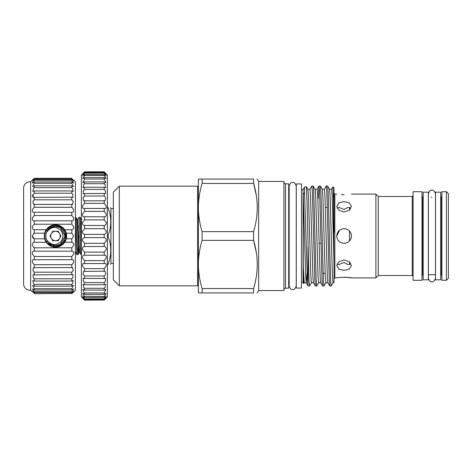 <?xml version="1.0" encoding="UTF-8"?>
<svg xmlns="http://www.w3.org/2000/svg" width="472" height="472" viewBox="0 0 472 472"><rect width="100%" height="100%" fill="white"/><g stroke="black" fill="none" stroke-linecap="round" stroke-linejoin="round"><path stroke-width="0.71" d="M30.656 181.797A6.378 6.378 0 0 0 23.6 187.939L23.6 284.061A6.378 6.378 0 0 0 30.656 290.203L30.656 181.797L32.249 180.204M32.438 237.015L32.91 237.835M32.928 237.858L33.541 238.425M33.689 247.434L34.244 247.788L34.244 251.181L71.821 251.181C73.307 251.228 73.921 252.225 73.661 254.166L71.821 256.491L34.244 256.491L34.244 259.718L72.122 259.7M32.674 262.857L34.244 264.692L34.244 267.665L72.535 267.565L73.219 270.55L71.821 272.185L34.244 272.185L34.244 274.84L72.9 274.58L72.9 277.565L71.821 278.787L34.244 278.787L34.244 281.052L71.821 281.052L73.219 280.569L72.535 283.56L71.821 284.339L34.244 284.339L34.244 286.162L71.821 286.162L71.821 284.339M32.291 291.071L32.432 291.436M34.244 293.72C31.742 291.301 31.742 291.301 34.244 293.72C31.742 291.301 31.742 291.301 34.244 293.72L71.821 293.448L34.244 293.72M34.244 293.448L32.285 291.071L34.244 292.575L71.821 292.575L71.821 291.761L34.244 291.761L34.244 292.575M34.244 291.761L32.403 288.917L34.244 290.032L71.821 290.032L71.821 288.699L34.244 288.699L34.244 290.032M34.244 288.699L32.592 285.389L34.244 286.162M34.244 284.339L33.53 283.56L32.845 280.569L34.244 281.052M34.244 278.787L33.164 277.565L33.164 274.58L34.244 274.84M34.244 272.185L32.845 270.55L33.53 267.565L34.244 267.665M71.821 256.491L71.821 259.718C73.508 259.565 74.057 260.556 73.473 262.686L71.821 264.692L34.244 264.692L32.592 262.686C32.002 260.556 32.556 259.565 34.244 259.718L33.943 259.7M34.244 256.491L32.403 254.166C32.143 252.225 32.757 251.228 34.244 251.181M55.484 224.814L49.112 226.802L46.215 229.728L34.244 229.728C32.946 229.51 32.297 228.536 32.285 226.802L34.244 224.212L71.821 224.212L73.779 226.802C73.768 228.536 73.119 229.51 71.821 229.728L64.747 229.728L61.856 226.802L55.484 224.814A11.186 11.186 0 0 0 44.651 233.209L44.291 236L44.651 238.791A11.186 11.186 0 0 0 46.215 242.272L49.112 245.198L55.484 247.186L61.856 245.198L64.747 242.272L71.821 242.272C73.119 242.49 73.768 243.463 73.779 245.198L71.821 247.788L34.244 247.788L32.285 245.198C32.297 243.463 32.946 242.49 34.244 242.272L46.215 242.272L44.651 238.791L34.244 238.791L34.244 242.272M34.244 238.791L32.249 236L34.244 233.209L33.541 233.575M71.821 185.838L34.244 185.838L32.592 186.611L34.244 183.301L71.821 183.301L73.473 186.611L71.821 185.838L71.821 187.661L72.535 188.44L73.219 191.431L71.821 190.948L34.244 190.948L32.845 191.431L33.53 188.44L34.244 187.661L71.821 187.661M71.821 197.16L33.164 197.42L33.164 194.434L34.244 193.213L71.821 193.213L72.9 194.434L72.9 197.42L71.821 197.16L71.821 199.815L73.219 201.45L72.535 204.435L33.53 204.435L32.845 201.45L34.244 199.815L71.821 199.815M72.122 212.3L34.244 212.282C32.556 212.435 32.008 211.45 32.592 209.314L34.244 207.308L71.821 207.308L73.473 209.314C74.057 211.444 73.508 212.435 71.821 212.282L71.821 215.509L73.661 217.834C73.921 219.775 73.307 220.772 71.821 220.819L34.244 220.819C32.757 220.772 32.143 219.775 32.403 217.834L34.244 215.509L71.821 215.509M73.815 291.796L75.408 290.203L75.408 181.797L73.815 180.204M71.821 229.728L71.821 233.209L73.815 236L71.821 238.791L71.821 242.272M71.821 247.788L71.821 251.181M71.821 264.692L71.821 267.665M71.821 272.185L71.821 274.84M71.821 278.787L71.821 281.052M71.821 286.162L73.473 285.389L71.821 288.699M71.821 290.032L73.661 288.917L71.821 291.761M71.821 292.575L73.774 291.071L71.821 293.448M71.821 293.72C74.322 291.301 74.322 291.301 71.821 293.72M73.602 291.997L73.166 292.416M73.054 292.522L72.617 292.941M34.244 229.728L34.244 233.209L44.651 233.209L46.215 229.728M44.468 237.976A11.186 11.186 0 0 0 44.651 238.791M71.821 238.791L66.316 238.791L64.747 242.272A11.186 11.186 0 0 0 66.67 236L66.316 238.791M55.484 225.238A10.762 10.762 0 0 0 44.722 236A10.762 10.762 0 0 0 55.484 246.762A10.762 10.762 0 0 0 66.245 236A10.762 10.762 0 0 0 55.484 225.238M66.641 236A11.157 11.157 0 0 0 55.484 224.843A11.157 11.157 0 0 0 44.327 236A11.157 11.157 0 0 0 55.484 247.157A11.157 11.157 0 0 0 66.641 236M34.244 220.819L34.244 224.212M34.244 212.282L34.244 215.509M34.244 204.335L34.244 207.308M34.244 197.16L34.244 199.815M34.244 190.948L34.244 193.213M34.244 185.838L34.244 187.661M34.244 181.968L32.403 183.083L34.244 180.239L71.821 180.239L73.661 183.083L71.821 181.968L34.244 181.968L34.244 183.301M34.244 179.425L32.285 180.929L34.244 178.552L71.821 178.552L73.774 180.929L71.821 179.425L34.244 179.425L34.244 180.239M71.821 178.552L71.821 178.28C74.322 180.699 74.322 180.699 71.821 178.28C74.322 180.699 74.322 180.699 71.821 178.28L34.244 178.28C31.742 180.699 31.742 180.699 34.244 178.28L34.244 178.552M32.462 180.003L32.898 179.584M33.011 179.478L33.447 179.059M32.715 180.204L32.249 180.894M32.438 182.452L32.249 182.935M32.845 194.901L32.249 196.541M34.226 199.827L33.589 200.458M71.821 180.239L71.821 179.425M71.821 181.968L71.821 183.301M71.821 190.948L71.821 193.213M71.821 204.335L71.821 207.308M71.821 220.819L71.821 224.212M55.484 247.186A11.186 11.186 0 0 0 61.856 245.198M71.821 233.209L66.316 233.209A11.186 11.186 0 0 0 64.747 229.728L66.316 233.209L66.67 236M423.172 236L423.172 279.837L428.352 279.837L428.352 192.163L423.172 192.163L423.172 236M435.526 236L435.526 279.837L440.706 279.837L440.706 192.163L435.526 192.163L435.526 236M46.675 239.864C51.336 245.776 56.304 246.13 61.578 240.915L63.112 236L61.578 231.085C56.298 225.876 51.336 226.224 46.675 232.135L50.675 227.669L46.675 232.135L50.675 227.669L46.675 232.135L50.675 227.669L55.484 226.383C67.891 225.781 67.891 246.219 55.484 245.617L50.675 244.331L46.675 239.864A9.617 9.617 0 0 1 46.675 232.135C48.486 228.454 51.424 226.536 55.484 226.383C67.891 225.781 67.891 246.219 55.484 245.617L50.675 244.331L46.675 239.864L50.675 244.331L55.484 245.617L50.675 244.331L46.675 239.864L50.675 244.331L55.484 245.617L50.675 244.331L46.675 239.864L50.675 244.331L55.484 245.617L60.292 244.331L65.101 236L60.292 227.669L65.101 236L60.292 244.331L55.484 245.617C67.891 246.219 67.891 225.781 55.484 226.383C67.891 225.781 67.891 246.219 55.484 245.617C67.891 246.219 67.891 225.781 55.484 226.383L60.292 227.669L65.101 236L60.292 244.331M50.74 236A4.744 4.744 0 0 1 59.59 233.628A4.744 4.744 0 0 1 55.484 240.744A4.744 4.744 0 0 1 50.74 236M65.101 236L64.994 237.428M58.333 240.543A0.401 0.401 0 0 1 57.991 240.744L52.976 240.744A0.401 0.401 0 0 1 52.628 240.543L50.12 236.201A0.401 0.401 0 0 1 50.12 235.799L52.628 231.457A0.401 0.401 0 0 1 52.976 231.256L57.991 231.256A0.401 0.401 0 0 1 58.333 231.457L60.847 235.799A0.401 0.401 0 0 1 60.847 236.201L58.333 240.543M296.28 236L296.28 288.067L301.46 288.067L301.46 183.932L296.28 183.932L296.28 236M113.351 208.6L110.961 208.6L110.961 263.4L110.413 264.438M110.413 207.562L110.961 208.6M108.117 207.562L107.374 207.562L108.117 207.562C111.628 207.562 111.628 207.562 108.117 207.562L108.117 208.187C111.628 217.232 111.628 226.294 108.117 235.375L108.117 236.625C111.628 245.67 111.628 254.732 108.117 263.813L108.117 264.438C111.628 264.438 111.628 264.438 108.117 264.438L107.374 264.438M446.406 280.297L448.4 278.303L448.4 193.697L446.406 191.703L441.904 191.703L441.904 280.297L446.406 280.297L446.406 191.703M421.98 280.297L421.98 191.703L413.088 191.703L413.088 280.297L421.98 280.297M350.495 209.049L349.522 207.403L349.522 210.093M349.522 231.032L349.522 240.968M350.861 233.109L351.315 234.56M349.304 207.397L349.522 207.403C348.047 207.355 346.241 208.069 344.106 209.55L338.902 207.397L337.161 208.128M378.255 196.464L412.292 196.464L412.292 275.536L378.255 275.536L378.255 196.464L375.889 194.092L351.457 194.092M339.51 230.259L336.754 236.165M344.106 194.741C334.618 194.039 334.618 194.039 344.106 194.741C353.587 194.039 353.587 194.039 344.106 194.741L341.297 194.647M344.106 212.028L338.902 210.276L336.748 206.37L338.908 202.919L344.106 201.627L349.304 202.919L351.457 206.37L349.298 210.276L344.106 212.028M337.161 263.872L338.902 264.603L344.106 262.45C346.241 263.931 348.047 264.644 349.522 264.597L349.304 264.603M344.106 270.373L338.902 269.081L336.748 265.63L338.908 261.724L344.106 259.972L349.304 261.724L351.457 265.63L349.298 269.081L344.106 270.373M336.748 194.092L334.819 194.092L334.819 277.908L336.748 277.908C336.294 277.2 351.906 277.2 351.457 277.908L346.961 277.353M346.902 277.353L344.076 277.259M378.255 275.536L375.889 277.908L375.889 194.092M344.106 243.351C339.639 242.921 337.185 240.472 336.748 236C337.185 231.534 339.639 229.079 344.106 228.649C348.566 229.079 351.021 231.528 351.457 236C351.021 240.466 348.566 242.921 344.106 243.351L344.106 243.351M331.161 286.014L329.792 285.973L329.244 279.318L326.836 192.682L326.235 185.986L327.609 186.027L328.158 192.682L330.565 279.318L331.161 286.014L333.126 282.663M323.951 286.014L322.577 285.973L322.028 279.318L319.621 192.682L319.025 185.986L320.394 186.027L320.942 192.682L323.349 279.318L323.951 286.014L325.916 282.663M316.736 286.014L315.367 285.973L314.812 279.318L312.411 192.682L311.809 185.986L313.178 186.027L313.732 192.682L316.134 279.318L316.736 286.014L318.7 282.663M326.235 185.986L324.27 189.337M319.025 185.986L318.199 198.6M311.809 185.986L309.844 189.337M307.956 246.785L307.956 284.982C307.343 280.468 306.629 259.01 305.986 236L304.399 187.278L306.31 186.629L307.03 201.674L308.924 279.318L309.526 286.014L311.485 282.663M307.018 273.4L306.293 282.71L304.222 282.71L303.236 266.379L303.236 194.523L304.399 192.735M309.526 286.014L308.151 285.973L306.239 282.663L305.691 276.45L303.236 194.523M327.609 186.027L329.521 189.337L330.07 195.55L332.471 276.45L333.073 282.71L334.023 282.71L334.023 261.877L332.141 195.55L331.539 189.29L329.491 189.29M329.792 285.973L327.881 282.663L327.332 276.45L324.925 195.55L324.323 189.29L322.282 189.29M320.394 186.027L322.305 189.337L322.854 195.55L325.261 276.45L325.863 282.71L327.904 282.71M322.577 285.973L320.665 282.663L320.116 276.45L317.715 195.55L317.113 189.29L315.066 189.29M313.178 186.027L315.095 189.337L315.638 195.55L318.045 276.45L318.647 282.71L320.694 282.71M315.367 285.973L313.449 282.663L312.906 276.45L310.499 195.55L309.897 189.29L307.85 189.29M306.31 186.629L307.88 189.337L308.428 195.55L310.83 276.45L311.431 282.71L313.479 282.71M47.076 229.286L47.076 231.333M47.076 240.667L47.076 242.714M48.309 227.982L48.356 229.545M48.687 242.803L48.728 244.378M104.182 294.363L106.147 293.242L104.182 296.505L84.311 296.233L82.612 293.242L84.576 294.363L104.182 294.363L104.182 292.941L84.576 292.941L83.933 292.257L82.801 289.271L84.576 290.079L84.576 288.274L83.579 287.188L83.042 284.203L84.576 284.752L84.576 282.586L83.255 281.123L83.332 278.138L84.576 278.468L84.576 275.99L82.978 274.185L83.662 271.193L84.576 271.359L84.576 268.621L82.748 266.497C82.134 264.231 82.748 263.252 84.576 263.565L84.576 260.615L82.57 258.219C82.264 256.125 82.93 255.128 84.576 255.234L84.576 252.125L82.453 249.505C82.405 247.599 83.113 246.602 84.576 246.526L84.576 243.328L82.394 240.531C82.553 238.814 83.278 237.847 84.576 237.617L84.576 234.383C83.284 234.153 82.553 233.186 82.394 231.469L84.576 228.672L104.182 228.672L104.182 225.474L84.576 225.474C83.113 225.398 82.405 224.406 82.453 222.495L84.576 219.875L104.182 219.875L104.182 216.766L84.411 216.772M304.275 282.663L303.726 283.56L303.053 282.392L303.053 189.608L301.46 189.608M303.726 283.56L303.236 266.379M51.147 245.847L51.094 244.555M53.448 246.148L53.43 246.561M52.126 246.225L52.073 244.992M55.371 246.762L55.318 245.617M56.333 246.726L56.28 245.582M59.519 245.977L59.466 244.75M60.463 245.54L60.41 244.26M63.584 243.08L63.514 241.286M64.499 241.87L64.416 239.564M78.558 246.148L77.939 254.691L76.889 254.691L75.408 223.858M78.942 236L78.877 237.923M77.892 254.732L76.151 219.781L75.844 217.309L75.408 217.267M50.474 227.787L50.421 226.501M51.419 227.286L51.365 226.058M54.604 226.424L54.551 225.28M53.271 225.468L53.253 225.852M55.566 226.383L55.513 225.238M58.811 226.979L58.758 225.752M57.454 225.421L57.436 225.852M59.791 227.404L59.737 226.117M63.124 230.165L63.053 228.354M64.151 231.835L64.062 229.504M81.39 254.732L81.072 254.691L80.765 252.219L79.025 217.267L77.709 219.504L77.119 219.504L78.812 250.325L79.207 252.496L79.502 250.372M78.358 225.852L78.039 234.077M81.39 245.517L80.334 219.781L80.034 217.309L79.025 217.267M84.576 290.079L104.182 290.079L105.958 289.271L104.182 292.941M104.182 300.162L107.374 296.976L107.374 175.023L104.182 171.837L84.576 171.837L81.39 175.023L81.39 296.976L84.576 300.162L104.182 300.05L84.576 300.162M84.576 300.05C81.839 297.201 81.839 297 84.576 299.449L104.182 299.449L104.182 298.888L84.576 298.888L84.576 299.449L82.399 297.62M84.576 298.888L82.476 296.044L84.576 297.502L104.182 297.502L104.182 296.505M84.576 296.505L84.576 297.502M84.576 292.941L84.576 294.363M84.022 263.506L104.182 263.565L104.182 260.615L84.576 260.615M84.411 255.228L104.182 255.234L104.182 252.125L84.576 252.125M285.519 183.815L285.519 288.185L288.705 288.185L288.705 183.815L285.519 183.815L283.926 182.894M104.182 175.495L106.147 178.758L104.182 177.637L84.576 177.637L82.612 178.758L84.576 175.495L104.182 175.495L104.182 174.498L84.576 174.498L82.476 175.956L84.576 173.112L104.182 173.112L104.182 172.551L84.576 172.551L82.399 174.38M104.182 179.059L105.958 182.729L104.182 181.921L84.576 181.921L82.801 182.729L84.576 179.059L104.182 179.059L104.182 177.637M104.182 183.726L105.185 184.812L105.716 187.797L104.182 187.248L84.576 187.248L83.042 187.797L83.579 184.812L84.576 183.726L104.182 183.726L104.182 181.921M104.182 189.414L105.504 190.877L105.427 193.862L104.182 193.532L84.576 193.532L83.332 193.862L83.255 190.877L84.576 189.414L104.182 189.414L104.182 187.248M104.182 196.01L105.781 197.815L105.097 200.806L83.662 200.806L82.978 197.815L84.576 196.01L104.182 196.01L104.182 193.532M84.576 219.875L84.576 216.766C82.93 216.872 82.264 215.875 82.57 213.781L84.576 211.385L84.576 208.435C82.748 208.748 82.14 207.768 82.748 205.503L84.576 203.379L104.182 203.379L106.011 205.503C106.625 207.768 106.017 208.748 104.182 208.435L84.075 208.494M104.737 208.494L104.182 208.435L104.182 211.385L106.188 213.781C106.495 215.875 105.828 216.872 104.182 216.766L104.347 216.772M104.182 219.875L106.306 222.495C106.359 224.401 105.651 225.398 104.182 225.474M104.182 228.672L106.371 231.469C106.212 233.186 105.48 234.153 104.182 234.383L84.576 234.383M84.576 237.617L104.182 237.617C105.48 237.847 106.206 238.814 106.371 240.531L104.182 243.328L84.576 243.328M84.576 246.526L104.182 246.526C105.645 246.602 106.353 247.593 106.306 249.505L104.182 252.125M104.347 255.228L104.182 255.234C105.828 255.128 106.495 256.125 106.188 258.219L104.182 260.615M104.737 263.506L104.182 263.565C106.017 263.252 106.625 264.231 106.011 266.497L104.182 268.621L84.576 268.621M84.576 271.359L105.097 271.193L105.781 274.185L104.182 275.99L84.576 275.99M84.576 278.468L104.182 278.468L105.427 278.138L105.504 281.123L104.182 282.586L84.576 282.586M84.576 284.752L104.182 284.752L105.716 284.203L105.185 287.188L104.182 288.274L84.576 288.274M104.182 237.617L104.182 234.383M104.182 246.526L104.182 243.328M104.182 271.359L104.182 268.621M104.182 278.468L104.182 275.99M104.182 284.752L104.182 282.586M104.182 290.079L104.182 288.274M104.182 297.502L106.283 296.044L104.182 298.888M104.182 300.05C106.92 297.201 106.92 297 104.182 299.449L106.359 297.62M258.656 181.443L258.656 290.557L283.926 290.557L283.926 181.443L258.656 181.443L257.098 179.071M202.105 183.437L202.105 179.071L198.399 179.071L198.399 206.229C198.6 198.505 199.833 190.906 202.105 183.437L253.57 183.437C258.473 199.42 258.473 215.486 253.57 231.634L253.57 240.366C258.473 256.349 258.473 272.415 253.57 288.563L202.105 288.563C199.833 281.094 198.6 273.495 198.399 265.771L198.399 292.929L202.105 292.929L202.105 288.563M202.105 292.929L253.57 292.929C258.473 292.929 258.473 292.929 253.57 292.929L253.57 288.563M258.656 290.557L257.098 292.929M256.284 252.207L253.57 240.366L202.105 240.366C199.833 247.841 198.6 255.435 198.399 263.164L198.399 265.771M108.117 235.375L107.374 235.375M253.57 231.634L202.105 231.634C199.833 224.159 198.6 216.565 198.399 208.836L198.399 263.164M202.105 231.634L202.105 240.366M198.399 285.017L197.603 285.82L197.603 186.18L119.328 186.18L119.328 285.82L113.351 279.837L113.351 192.163L119.328 186.18M198.399 208.836L198.399 206.229M256.255 195.078L253.57 183.437L253.57 179.071C258.473 179.071 258.473 179.071 253.57 179.071L202.105 179.071M107.374 236.625L108.117 236.625M107.374 208.187L108.117 208.187M108.117 263.813L107.374 263.813M84.576 173.112L84.576 172.551C81.839 175 81.839 174.799 84.576 171.95L104.182 171.837M104.182 171.95C106.92 174.799 106.92 175 104.182 172.551L106.359 174.38M104.182 173.112L106.283 175.956L104.182 174.498M104.182 203.379L104.182 200.641M84.576 211.385L104.182 211.385M84.576 228.672L84.576 225.474M84.576 203.379L84.576 200.641M84.576 196.01L84.576 193.532M84.576 189.414L84.576 187.248M84.576 183.726L84.576 181.921M84.576 179.059L84.576 177.637M84.576 175.495L84.576 174.498M308.151 285.973L307.956 284.982M334.023 261.877L333.462 200.193L332.931 186.882L331.486 189.337M334.023 232.307L334.023 187.974L332.931 186.882M351.457 236L350.92 238.749M350.897 238.82L350.236 240.059M350.495 262.951L349.522 264.597L349.522 261.907M49.176 228.029L48.486 228.029M441.904 275.512L441.108 274.716L441.108 197.284L440.706 197.284M423.172 197.284L422.776 197.284L422.776 274.716L421.98 275.512M81.072 254.691L79.797 252.496L79.502 250.325L77.709 219.504M76.889 254.691L75.408 251.387M62.41 244.23L62.339 242.744M61.761 228.719L61.69 227.209M58.339 246.378L58.274 245.204M57.478 226.589L57.413 225.415M54.168 246.679L54.109 245.517M53.295 226.637L53.23 225.48M49.908 245.204L49.837 243.782M49.212 228.713L49.141 227.309M48.474 227.834L48.545 229.339M49.117 243.21L49.194 244.732M50.504 245.54L50.563 244.266M52.551 225.645L52.61 226.82M53.413 245.393L53.472 246.573M56.717 225.309L56.776 226.471M57.596 245.381L57.655 246.537M60.976 226.749L61.047 228.159M61.679 243.351L61.749 244.75M65.396 231.811L65.691 239.404M80.647 225.852L81.39 219.775M30.656 290.203L32.249 291.796M289.147 186.062L289.147 285.938C290.062 288.734 291.242 289.914 292.693 289.483C294.139 289.914 295.325 288.734 296.239 285.938L296.239 186.062C295.325 183.266 294.139 182.086 292.693 182.517C291.242 182.086 290.062 183.266 289.147 186.062M431.939 190.245C433.39 189.815 434.57 190.995 435.485 193.797L435.485 278.203C434.57 281.005 433.39 282.185 431.939 281.755C430.493 282.185 429.308 281.005 428.393 278.203L428.393 193.797C429.308 190.995 430.493 189.815 431.939 190.245M412.292 275.536L413.088 276.332M334.819 277.908L334.023 278.704M289.501 282.392L288.705 283.188M441.108 274.716L440.706 274.716M435.526 274.716L428.352 274.716M423.172 274.716L422.776 274.716M325.367 207.397L327.338 207.397M323.125 273.4L325.131 273.4M375.889 277.908L351.457 277.908M303.053 282.392L301.46 282.392M285.519 288.185L283.926 289.106M113.351 263.4L110.961 263.4M197.603 285.82L119.328 285.82M198.399 186.983L197.603 186.18M289.501 189.608L288.705 188.812M79.797 252.496L79.207 252.496L77.939 254.691M75.614 252.496L75.024 252.496M80.034 217.309L81.302 219.504L81.862 219.539M77.119 219.504L75.844 217.309M303.053 189.608L304.399 187.278M318.972 186.027L317.06 189.337M334.819 194.092L334.023 193.296M319.09 243.351L320.984 243.351M412.292 196.464L413.088 195.668M422.776 197.284L421.98 196.488M431.939 197.284L431.29 197.284M441.108 197.284L441.904 196.488"/></g></svg>
